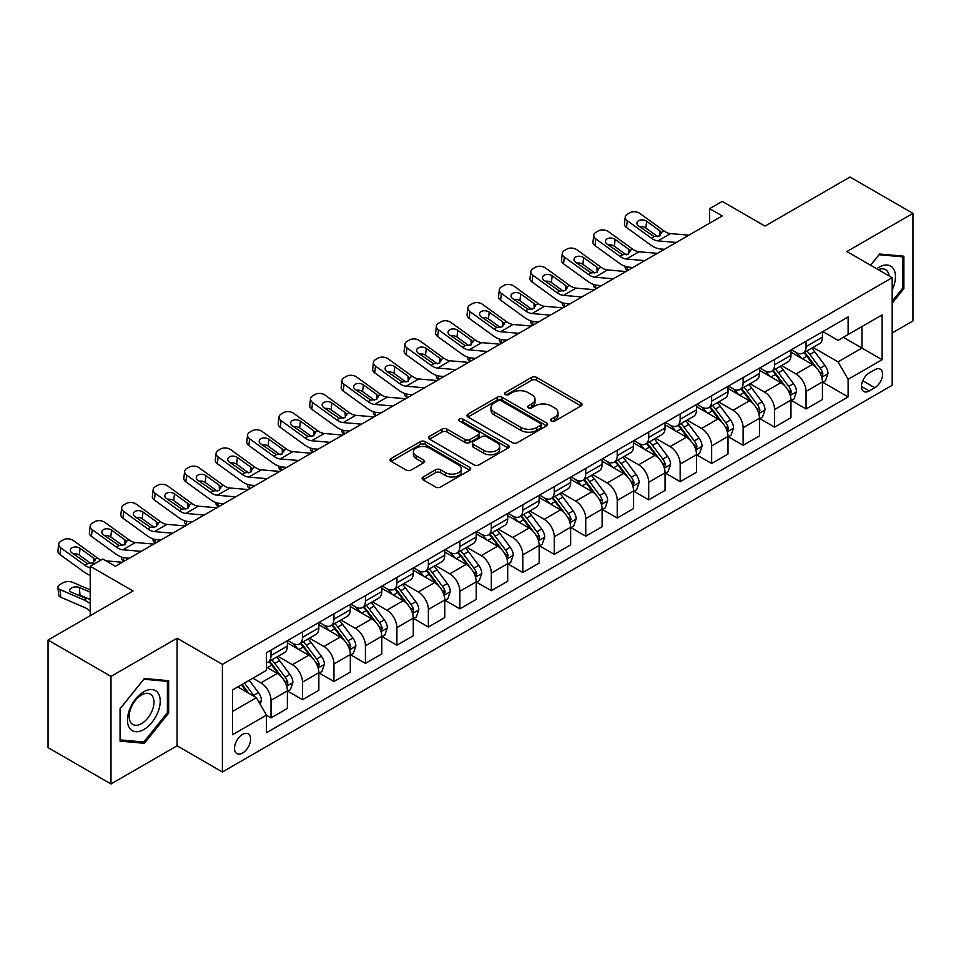<?xml version="1.0" encoding="UTF-8"?>
<svg xmlns="http://www.w3.org/2000/svg" width="961" height="961" viewBox="0 0 961 961"><rect width="100%" height="100%" fill="white"/><g stroke="black" fill="none" stroke-linecap="round" stroke-linejoin="round"><path stroke-width="1.44" d="M551.326 421.086A2.451 1.417 0 0 0 554.785 421.086L581.045 405.926A3.496 2.018 0 0 0 582.066 404.497A3.496 2.018 0 0 0 581.045 403.067L536.562 377.385A3.496 2.018 0 0 0 531.613 377.385L505.354 392.544A2.451 1.417 0 0 0 504.633 393.542A2.451 1.417 0 0 0 505.354 394.551A2.451 1.417 0 0 0 508.813 394.551L512.213 392.581A11.184 6.463 0 0 1 528.033 392.581L531.733 394.719A11.184 6.463 0 0 1 535.013 399.283A11.184 6.463 0 0 1 531.733 403.86L528.334 405.818A2.451 1.417 0 0 0 527.625 406.815A2.451 1.417 0 0 0 528.334 407.812A2.451 1.417 0 0 0 531.793 407.812L535.193 405.854A11.184 6.463 0 0 1 551.013 405.854L554.725 407.993A11.184 6.463 0 0 1 557.993 412.557A11.184 6.463 0 0 1 554.725 417.122L551.326 419.092A2.451 1.417 0 0 0 550.605 420.089A2.451 1.417 0 0 0 551.326 421.086L551.326 419.092M242.556 753.064A11.4 6.583 120 0 0 250.004 743.033A11.4 6.583 120 0 0 248.25 733.892A11.4 6.583 120 0 0 242.556 734.456A11.4 6.583 120 0 0 235.109 744.499A11.4 6.583 120 0 0 236.862 753.628A11.4 6.583 120 0 0 242.556 753.064M423.116 476.98A3.496 2.018 0 0 0 422.095 478.41A3.496 2.018 0 0 0 423.116 479.839L435.597 487.047A3.496 2.018 0 0 0 440.534 487.047L469.701 470.205A3.496 2.018 0 0 0 470.722 468.776A3.496 2.018 0 0 0 469.701 467.358L425.218 441.664A3.496 2.018 0 0 0 420.269 441.664L391.115 458.505A3.496 2.018 0 0 0 390.082 459.935A3.496 2.018 0 0 0 391.115 461.364L406.191 470.061A3.496 2.018 0 0 0 411.128 470.061L423.609 462.854A3.496 2.018 0 0 0 424.63 461.436A3.496 2.018 0 0 0 423.609 460.007L416.137 455.682A9.346 5.394 0 0 1 413.398 451.874A9.346 5.394 0 0 1 419.164 446.889A9.346 5.394 0 0 1 429.351 448.054L458.637 464.968A9.346 5.394 0 0 1 461.376 468.776A9.346 5.394 0 0 1 455.61 473.761A9.346 5.394 0 0 1 445.423 472.596L440.534 469.773A3.496 2.018 0 0 0 435.597 469.773L423.116 476.98L423.116 479.839L435.597 472.68L435.597 469.773M892.18 332.95L912.95 320.962L912.95 213.378L850.005 177.04L765.028 226.099L722.216 201.39L709.626 208.657L722.216 215.925L115.404 566.269L102.815 559.002L90.226 566.269L90.226 615.689M110.996 676.388L110.996 783.96L177.088 745.796L177.088 638.224L110.996 676.388L48.05 640.038L133.026 590.979L90.226 566.269M177.088 638.224L222.411 664.387L892.18 277.705L892.18 385.289L222.411 771.971L222.411 664.387M912.95 213.378L846.857 251.542L892.18 277.705M512.465 442.673A3.496 2.018 0 0 0 517.402 442.673L546.569 425.831A3.496 2.018 0 0 0 547.59 424.402A3.496 2.018 0 0 0 546.569 422.972L502.074 397.289A3.496 2.018 0 0 0 497.137 397.289L467.971 414.131A3.496 2.018 0 0 0 466.95 415.56A3.496 2.018 0 0 0 467.971 416.978L512.465 442.673M460.427 421.615A2.451 1.417 0 0 1 462.902 421.963L462.902 419.056L508.129 445.159A3.496 2.018 0 0 1 509.162 446.589A3.496 2.018 0 0 1 508.129 448.018L478.974 464.86A3.496 2.018 0 0 1 474.025 464.86L429.543 439.177L442.024 432.018L442.024 429.111L429.543 436.318A3.496 2.018 0 0 0 428.522 437.748A3.496 2.018 0 0 0 429.543 439.177L429.543 436.318M442.024 432.018A3.496 2.018 0 0 1 446.961 432.018L446.961 429.111A3.496 2.018 0 0 0 442.024 429.111M446.961 429.111L465.004 439.525A3.496 2.018 0 0 0 469.953 439.525L478.23 434.744A3.496 2.018 0 0 0 479.251 433.315A3.496 2.018 0 0 0 478.23 431.897L459.442 421.05A2.451 1.417 0 0 1 458.733 420.053A2.451 1.417 0 0 1 460.235 418.744A2.451 1.417 0 0 1 462.902 419.056M110.996 783.96L48.05 747.622L48.05 640.038M874.798 369.733L869.261 372.928A11.039 6.379 120 0 0 862.053 382.658A11.039 6.379 120 0 0 863.747 391.499A11.039 6.379 120 0 0 869.261 390.959L874.798 387.751A11.039 6.379 120 0 0 882.018 378.021A11.039 6.379 120 0 0 880.324 369.18A11.039 6.379 120 0 0 874.798 369.733M822.808 331.569L838.04 340.362L848.119 334.548L848.119 316.962L266.473 652.759L266.473 670.358L232.49 689.974L232.49 734.757L266.473 715.128L266.473 732.714L848.119 396.917L848.119 379.319L838.04 361.877L813.006 347.426M848.119 334.548L882.102 314.92L882.102 359.702L848.119 379.319M177.088 745.796L222.411 771.971M709.626 208.657L709.626 223.192M843.326 337.311L861.957 348.074L861.957 326.548L882.102 314.92M838.04 361.877L861.957 348.074L882.102 359.702M232.49 711.488L256.407 697.686L237.775 686.923M266.473 715.272L271.014 717.891L271.014 700.305A14.247 8.229 -120 0 0 260.936 682.851L252.875 678.202M271.014 717.891L287.375 708.437L287.375 690.851A14.247 8.229 -120 0 0 277.309 673.409L266.473 667.15M287.759 691.211L302.487 699.716L302.487 682.13A14.247 8.229 -120 0 0 292.408 664.688L277.957 656.339M302.487 699.716L318.848 690.274L318.848 672.676A14.247 8.229 -120 0 0 308.781 655.234L287.375 642.873M319.232 673.048L333.96 681.541L333.96 663.955A14.247 8.229 -120 0 0 323.881 646.513L309.43 638.164M333.96 681.541L350.321 672.099L350.321 654.513A14.247 8.229 -120 0 0 340.254 637.059L318.848 624.71M350.705 654.873L365.432 663.378L365.432 645.78A14.247 8.229 -120 0 0 355.366 628.338L340.903 619.989M365.432 663.378L381.793 653.924L381.793 636.338A14.247 8.229 -120 0 0 371.727 618.896L350.321 606.535M382.178 636.699L396.905 645.203L396.905 627.617A14.247 8.229 -120 0 0 386.839 610.175L372.375 601.826M396.905 645.203L413.266 635.762L413.266 618.163A14.247 8.229 -120 0 0 403.2 600.721L381.793 588.36M413.65 618.524L428.378 627.028L428.378 609.442A14.247 8.229 -120 0 0 418.311 592L403.848 583.651M428.378 627.028L444.751 617.587L444.751 599.988A14.247 8.229 -120 0 0 434.672 582.546L413.266 570.197M445.123 600.361L459.851 608.866L459.851 591.267A14.247 8.229 -120 0 0 449.784 573.825L435.321 565.476M459.851 608.866L476.224 599.412L476.224 581.825A14.247 8.229 -120 0 0 466.145 564.383L444.751 552.022M476.596 582.186L491.323 590.691L491.323 573.104A14.247 8.229 -120 0 0 481.257 555.662L466.794 547.302M491.323 590.691L507.696 581.237L507.696 563.651A14.247 8.229 -120 0 0 497.618 546.208L476.224 533.848M508.069 564.011L522.796 572.516L522.796 554.929A14.247 8.229 -120 0 0 512.73 537.487L498.266 529.139M522.796 572.516L539.169 563.074L539.169 545.476A14.247 8.229 -120 0 0 529.091 528.033L507.696 515.685M539.541 545.848L554.269 554.353L554.269 536.755A14.247 8.229 -120 0 0 544.202 519.312L529.739 510.964M554.269 554.353L570.642 544.899L570.642 527.313A14.247 8.229 -120 0 0 560.575 509.871L539.169 497.51M571.014 527.673L585.754 536.178L585.754 518.592A14.247 8.229 -120 0 0 575.675 501.137L561.212 492.789M585.754 536.178L602.115 526.724L602.115 509.138A14.247 8.229 -120 0 0 592.048 491.696L570.642 479.335M602.487 509.498L617.226 518.003L617.226 500.417A14.247 8.229 -120 0 0 607.148 482.975L592.685 474.626M617.226 518.003L633.587 508.561L633.587 490.963A14.247 8.229 -120 0 0 623.521 473.521L602.115 461.172M633.972 491.335L648.699 499.84L648.699 482.242A14.247 8.229 -120 0 0 638.621 464.8L624.157 456.451M648.699 499.84L665.06 490.386L665.06 472.8A14.247 8.229 -120 0 0 654.994 455.346L633.587 442.997M665.444 473.16L680.172 481.665L680.172 464.079A14.247 8.229 -120 0 0 670.093 446.625L655.642 438.276M680.172 481.665L696.533 472.211L696.533 454.625A14.247 8.229 -120 0 0 686.466 437.183L665.06 424.822M696.917 454.985L711.645 463.49L711.645 445.904A14.247 8.229 -120 0 0 701.566 428.462L687.115 420.113M711.645 463.49L728.006 454.048L728.006 436.45A14.247 8.229 -120 0 0 717.939 419.008L696.533 406.647M728.39 436.823L743.117 445.315L743.117 427.729A14.247 8.229 -120 0 0 733.051 410.287L718.588 401.938M743.117 445.315L759.478 435.874L759.478 418.287A14.247 8.229 -120 0 0 749.412 400.833L728.006 388.484M759.863 418.648L774.59 427.152L774.59 409.554A14.247 8.229 -120 0 0 764.524 392.112L750.06 383.763M774.59 427.152L790.963 417.699L790.963 400.112A14.247 8.229 -120 0 0 780.885 382.67L759.478 370.309M791.335 400.473L806.063 408.978L806.063 391.391A14.247 8.229 -120 0 0 795.996 373.949L781.533 365.6M806.063 408.978L822.436 399.524L822.436 381.937A14.247 8.229 -120 0 0 812.357 364.495L790.963 352.134M791.335 349.744L795.996 352.435A14.247 8.229 -120 0 0 803.12 353.131A14.247 8.229 -120 0 0 806.063 346.609L806.063 341.239M759.863 367.907L764.524 370.598A14.247 8.229 -120 0 0 771.647 371.306A14.247 8.229 -120 0 0 774.59 364.784L774.59 359.402M728.39 386.082L733.051 388.773A14.247 8.229 -120 0 0 740.162 389.481A14.247 8.229 -120 0 0 743.117 382.959L743.117 377.577M696.917 404.257L701.566 406.947A14.247 8.229 -120 0 0 708.689 407.644A14.247 8.229 -120 0 0 711.645 401.133L711.645 395.752M665.444 422.42L670.093 425.11A14.247 8.229 -120 0 0 677.217 425.819A14.247 8.229 -120 0 0 680.172 419.296L680.172 413.915M633.972 440.594L638.621 443.285A14.247 8.229 -120 0 0 645.744 443.994A14.247 8.229 -120 0 0 648.699 437.471L648.699 432.09M602.487 458.769L607.148 461.46A14.247 8.229 -120 0 0 614.271 462.157A14.247 8.229 -120 0 0 617.226 455.646L617.226 450.265M571.014 476.932L575.675 479.623A14.247 8.229 -120 0 0 582.798 480.332A14.247 8.229 -120 0 0 585.754 473.809L585.754 468.439M539.541 495.107L544.202 497.798A14.247 8.229 -120 0 0 551.326 498.507A14.247 8.229 -120 0 0 554.269 491.984L554.269 486.602M508.069 513.282L512.73 515.973A14.247 8.229 -120 0 0 519.853 516.67A14.247 8.229 -120 0 0 522.796 510.159L522.796 504.777M476.596 531.457L481.257 534.136A14.247 8.229 -120 0 0 488.38 534.845A14.247 8.229 -120 0 0 491.323 528.322L491.323 522.952M445.123 549.62L449.784 552.311A14.247 8.229 -120 0 0 456.907 553.019A14.247 8.229 -120 0 0 459.851 546.497L459.851 541.115M413.65 567.795L418.311 570.486A14.247 8.229 -120 0 0 425.435 571.194A14.247 8.229 -120 0 0 428.378 564.672L428.378 559.29M382.178 585.97L386.839 588.661A14.247 8.229 -120 0 0 393.95 589.357A14.247 8.229 -120 0 0 396.905 582.834L396.905 577.465M350.705 604.133L355.366 606.823A14.247 8.229 -120 0 0 362.477 607.532A14.247 8.229 -120 0 0 365.432 601.009L365.432 595.628M319.232 622.308L323.881 624.998A14.247 8.229 -120 0 0 331.004 625.707A14.247 8.229 -120 0 0 333.96 619.184L333.96 613.803M287.759 640.482L292.408 643.173A14.247 8.229 -120 0 0 299.532 643.87A14.247 8.229 -120 0 0 302.487 637.359L302.487 631.978M822.808 382.298L848.119 396.917M803.12 353.131L819.481 343.69A14.247 8.229 -120 0 0 822.436 337.167L822.436 331.785M771.647 371.306L788.008 361.853A14.247 8.229 -120 0 0 790.963 355.342L790.963 349.96M740.162 389.481L756.535 380.027A14.247 8.229 -120 0 0 759.478 373.505L759.478 368.123M708.689 407.644L725.062 398.202A14.247 8.229 -120 0 0 728.006 391.68L728.006 386.298M677.217 425.819L693.59 416.365A14.247 8.229 -120 0 0 696.533 409.854L696.533 404.473M645.744 443.994L662.117 434.54A14.247 8.229 -120 0 0 665.06 428.017L665.06 422.648M614.271 462.157L630.644 452.715A14.247 8.229 -120 0 0 633.587 446.192L633.587 440.811M582.798 480.332L599.159 470.89A14.247 8.229 -120 0 0 602.115 464.367L602.115 458.986M551.326 498.507L567.687 489.053A14.247 8.229 -120 0 0 570.642 482.53L570.642 477.161M519.853 516.67L536.214 507.228A14.247 8.229 -120 0 0 539.169 500.705L539.169 495.323M488.38 534.845L504.741 525.403A14.247 8.229 -120 0 0 507.696 518.88L507.696 513.498M456.907 553.019L473.268 543.566A14.247 8.229 -120 0 0 476.224 537.043L476.224 531.673M425.435 571.194L441.796 561.741A14.247 8.229 -120 0 0 444.751 555.218L444.751 549.836M393.95 589.357L410.323 579.915A14.247 8.229 -120 0 0 413.266 573.393L413.266 568.011M362.477 607.532L378.85 598.078A14.247 8.229 -120 0 0 381.793 591.568L381.793 586.186M331.004 625.707L347.377 616.253A14.247 8.229 -120 0 0 350.321 609.73L350.321 604.349M299.532 643.87L315.905 634.428A14.247 8.229 -120 0 0 318.848 627.905L318.848 622.524M266.473 662.622A14.247 8.229 -120 0 0 268.059 662.045L284.432 652.591A14.247 8.229 -120 0 0 287.375 646.08L287.375 640.699M268.059 662.045A14.247 8.229 -120 0 0 271.014 655.522L271.014 650.141M256.407 697.686L266.473 715.128M892.18 303.171L903.881 288.6L903.881 256.203L879.591 254.028L870.582 265.236M120.065 741.135L144.354 743.309L168.655 713.086L168.655 680.688L144.354 678.514L120.065 708.737L120.065 741.135M902.631 287.88L903.881 288.6M167.394 712.353L168.655 713.086M141.796 741.832L144.354 743.309M552.299 421.435L554.725 420.029A11.184 6.463 0 0 0 557.993 415.464L557.993 412.557M535.013 399.283L535.013 402.203A11.184 6.463 0 0 1 531.733 406.767L529.319 408.161M580.997 405.95L536.562 380.292A3.496 2.018 0 0 0 531.613 380.292L506.327 394.887M546.521 425.855L502.074 400.196A3.496 2.018 0 0 0 497.137 400.196L468.019 417.014M540.382 425.399A2.451 1.417 0 0 0 541.103 424.402A2.451 1.417 0 0 0 540.382 423.405L501.342 400.857A2.451 1.417 0 0 0 497.882 400.857L494.29 402.923A11.184 6.463 0 0 0 491.023 407.488A11.184 6.463 0 0 0 494.29 412.065L520.982 427.465A11.184 6.463 0 0 0 536.803 427.465L540.382 425.399L540.382 428.306A2.451 1.417 0 0 0 541.103 427.309L541.103 424.402M491.023 407.488L491.023 410.407A11.184 6.463 0 0 0 494.29 414.972L494.29 412.065M540.382 428.306L536.803 430.384A11.184 6.463 0 0 1 520.982 430.384L494.29 414.972M446.961 432.018L465.004 442.432A3.496 2.018 0 0 0 469.953 442.432L478.23 437.651A3.496 2.018 0 0 0 479.251 436.234L479.251 433.315M462.902 421.963L508.093 448.042M483.731 450.337A9.346 5.394 0 0 0 493.918 451.502A9.346 5.394 0 0 0 499.684 446.517A9.346 5.394 0 0 0 496.945 442.709L486.638 436.75A3.496 2.018 0 0 0 481.689 436.75L473.413 441.531A3.496 2.018 0 0 0 472.392 442.949A3.496 2.018 0 0 0 473.413 444.378L483.731 450.337L483.731 453.244A9.346 5.394 0 0 0 493.918 454.409A9.346 5.394 0 0 0 499.684 449.424L499.684 446.517M472.392 442.949L472.392 445.856A3.496 2.018 0 0 0 473.413 447.285L473.413 444.378M483.731 453.244L473.413 447.285M461.376 468.776L461.376 471.683A9.346 5.394 0 0 1 455.61 476.668A9.346 5.394 0 0 1 445.423 475.503L440.534 472.68A3.496 2.018 0 0 0 435.597 472.68M413.398 451.874L413.398 454.781A9.346 5.394 0 0 0 416.137 458.589L416.137 455.682M423.561 462.89L416.137 458.589M469.653 470.229L425.218 444.571A3.496 2.018 0 0 0 420.269 444.571L391.151 461.388M822.436 382.526L825.451 380.772L827.974 373.505A9.442 5.454 -120 0 0 824.958 365.468L814.676 351.738A27.244 15.724 -120 0 0 811.697 348.182M801.462 358.201A27.244 15.724 -120 0 0 795.888 352.375M627.869 270.401L627.293 270.149A7.123 3.568 174.1 0 1 625.239 267.963L625.07 266.293M821.571 376.736L822.88 373.913A9.442 5.454 -120 0 0 820.177 368.231L809.883 354.501A27.244 15.724 -120 0 0 806.916 350.945M804.381 352.399A22.608 13.058 60 0 1 808.093 356.627L816.802 368.243M803.889 352.687A27.244 15.724 60 0 1 806.868 356.243L813.703 365.372M676.28 242.448L657.913 240.875A17.803 10.283 60 0 1 651.402 238.16L627.293 220.718L626.5 227.481A7.123 4.589 -173.3 0 1 624.458 223.745L625.251 216.994A7.123 4.589 6.7 0 0 627.293 220.718M664.375 249.319L660.375 248.983A26.704 15.424 60 0 1 650.609 244.911L626.5 227.481M688.869 235.181L670.502 233.607A17.803 10.283 60 0 1 663.991 230.892L639.882 213.45A7.123 4.589 6.7 0 0 629.839 212.753L627.329 214.207A7.123 4.589 6.7 0 0 625.251 216.994M660.075 235.781L659.871 230.856L661.276 232.454L659.883 235.889L654.105 236.598L638.548 225.919A5.694 3.676 -173.3 0 1 636.915 222.928A5.694 3.676 -173.3 0 1 638.584 220.706A5.694 3.676 -173.3 0 1 646.609 221.27L645.816 228.021L657.78 236.67M645.816 228.021A5.694 3.676 6.7 0 0 639.726 226.772M659.871 230.856L646.609 221.27M663.991 230.892L661.276 232.454L661.552 233.487M790.963 400.689L793.978 398.947L796.501 391.68A9.442 5.454 -120 0 0 793.486 383.643L783.191 369.913A27.244 15.724 -120 0 0 780.224 366.345M769.989 376.376A27.244 15.724 -120 0 0 764.415 370.538M596.397 288.564L595.808 288.312A7.123 3.568 174.1 0 1 593.766 286.138L593.598 284.468M790.098 394.911L791.408 392.076A9.442 5.454 -120 0 0 788.705 386.406L778.41 372.676A27.244 15.724 -120 0 0 775.443 369.108M772.908 370.574A22.608 13.058 60 0 1 776.62 374.79L785.329 386.418M772.416 370.862A27.244 15.724 60 0 1 775.395 374.418L782.23 383.547M759.478 418.864L762.505 417.122L765.016 409.854A9.442 5.454 -120 0 0 762.013 401.818L751.718 388.076A27.244 15.724 -120 0 0 748.751 384.52M738.516 394.551A27.244 15.724 -120 0 0 732.943 388.712M564.924 306.739L564.335 306.487A7.123 3.568 174.1 0 1 562.293 304.313L562.125 302.631M758.625 413.086L759.923 410.251A9.442 5.454 -120 0 0 757.232 404.581L746.937 390.839A27.244 15.724 -120 0 0 743.97 387.283M741.436 388.749A22.608 13.058 60 0 1 745.147 392.965L753.844 404.593M740.943 389.025A27.244 15.724 60 0 1 743.922 392.593L750.757 401.722M728.006 437.039L731.033 435.285L733.543 428.017A9.442 5.454 -120 0 0 730.54 419.981L720.245 406.251A27.244 15.724 -120 0 0 717.278 402.695M707.044 412.713A27.244 15.724 -120 0 0 701.47 406.887M533.451 324.914L532.862 324.662A7.123 3.568 174.1 0 1 530.82 322.476L530.64 320.806M727.153 431.261L728.45 428.426A9.442 5.454 -120 0 0 725.747 422.744L715.464 409.014A27.244 15.724 -120 0 0 712.497 405.458M709.963 406.923A22.608 13.058 60 0 1 713.675 411.14L722.372 422.756M709.47 407.2A27.244 15.724 60 0 1 712.449 410.755L719.284 419.885M644.807 260.611L626.44 259.038A17.803 10.283 60 0 1 619.929 256.335L595.808 238.893L595.027 245.644A7.123 4.589 -173.3 0 1 592.985 241.92L593.778 235.157A7.123 4.589 6.7 0 0 595.808 238.893M632.891 267.494L628.902 267.158A26.704 15.424 60 0 1 619.136 263.086L595.027 245.644M657.396 253.344L639.029 251.77A17.803 10.283 60 0 1 632.518 249.067L608.409 231.625A7.123 4.589 6.7 0 0 598.367 230.916L595.856 232.37A7.123 4.589 6.7 0 0 593.778 235.157M628.59 253.944L628.386 249.031L629.803 250.629L628.41 254.064L622.632 254.761L607.076 244.094A5.694 3.676 -173.3 0 1 605.442 241.103A5.694 3.676 -173.3 0 1 607.1 238.869A5.694 3.676 -173.3 0 1 615.136 239.433L614.343 246.196L626.308 254.845M614.343 246.196A5.694 3.676 6.7 0 0 608.253 244.947M628.386 249.031L615.136 239.433M632.518 249.067L629.803 250.629L630.08 251.65M613.334 278.786L594.955 277.212A17.803 10.283 60 0 1 588.456 274.498L564.335 257.067L563.554 263.819A7.123 4.589 -173.3 0 1 561.512 260.083L562.305 253.332A7.123 4.589 6.7 0 0 564.335 257.067M601.418 285.669L597.43 285.321A26.704 15.424 60 0 1 587.664 281.261L563.554 263.819M625.923 271.519L607.556 269.945A17.803 10.283 60 0 1 601.045 267.23L576.924 249.8A7.123 4.589 6.7 0 0 566.894 249.091L564.383 250.545A7.123 4.589 6.7 0 0 562.305 253.332M597.117 272.119L596.913 267.194L598.331 268.804L596.937 272.227L591.159 272.936L575.603 262.257A5.694 3.676 -173.3 0 1 573.969 259.278A5.694 3.676 -173.3 0 1 575.627 257.043A5.694 3.676 -173.3 0 1 583.651 257.608L582.871 264.359L594.835 273.02M582.871 264.359A5.694 3.676 6.7 0 0 576.78 263.11M596.913 267.194L583.651 257.608M601.045 267.23L598.331 268.804L598.607 269.825M581.861 296.961L563.482 295.387A17.803 10.283 60 0 1 556.972 292.673L532.862 275.23L532.082 281.993A7.123 4.589 -173.3 0 1 530.04 278.258L530.832 271.507A7.123 4.589 6.7 0 0 532.862 275.23M569.945 303.844L565.957 303.496A26.704 15.424 60 0 1 556.191 299.424L532.082 281.993M594.451 289.693L576.071 288.12A17.803 10.283 60 0 1 569.561 285.405L545.452 267.963A7.123 4.589 6.7 0 0 535.421 267.266L532.911 268.72A7.123 4.589 6.7 0 0 530.832 271.507M565.645 290.294L565.44 285.369L566.858 286.967L565.464 290.402L559.686 291.111L544.13 280.432A5.694 3.676 -173.3 0 1 542.497 277.441A5.694 3.676 -173.3 0 1 544.154 275.218A5.694 3.676 -173.3 0 1 552.179 275.783L551.398 282.534L563.362 291.183M551.398 282.534A5.694 3.676 6.7 0 0 545.307 281.285M565.44 285.369L552.179 275.783M569.561 285.405L566.858 286.967L567.134 288M696.533 455.202L699.56 453.46L702.071 446.192A9.442 5.454 -120 0 0 699.067 438.156L688.773 424.426A27.244 15.724 -120 0 0 685.806 420.87M675.571 430.888A27.244 15.724 -120 0 0 669.997 425.05M501.978 343.077L501.39 342.825A7.123 3.568 174.1 0 1 499.348 340.65L499.167 338.981M695.68 449.424L696.977 446.601A9.442 5.454 -120 0 0 694.274 440.919L683.992 427.189A27.244 15.724 -120 0 0 681.025 423.621M678.478 425.086A22.608 13.058 60 0 1 682.19 429.315L690.899 440.931M677.998 425.375A27.244 15.724 60 0 1 680.965 428.93L687.812 438.06M550.389 315.136L532.01 313.55A17.803 10.283 60 0 1 525.499 310.847L501.39 293.405L500.609 300.168A7.123 4.589 -173.3 0 1 498.567 296.432L499.36 289.669A7.123 4.589 6.7 0 0 501.39 293.405M538.472 322.007L534.484 321.671A26.704 15.424 60 0 1 524.718 317.598L500.609 300.168M562.978 307.856L544.599 306.283A17.803 10.283 60 0 1 538.088 303.58L513.979 286.138A7.123 4.589 6.7 0 0 503.948 285.429L501.438 286.883A7.123 4.589 6.7 0 0 499.36 289.669M534.172 308.469L533.968 303.544L535.385 305.142L533.992 308.577L528.214 309.274L512.657 298.607A5.694 3.676 -173.3 0 1 511.024 295.616A5.694 3.676 -173.3 0 1 512.681 293.381A5.694 3.676 -173.3 0 1 520.706 293.946L519.925 300.709L531.889 309.358M519.925 300.709A5.694 3.676 6.7 0 0 513.835 299.46M533.968 303.544L520.706 293.946M538.088 303.58L535.385 305.142L535.649 306.175M892.18 289.922A23.148 13.358 120 0 0 893.262 268.503A23.148 13.358 120 0 0 876.732 268.792M889.081 275.927A17.526 10.115 120 0 0 887.52 271.47A17.526 10.115 120 0 0 885.549 269.645A17.526 10.115 120 0 0 878.342 269.717M879.039 254.725L902.631 256.851L902.631 288.24L892.18 301.237M901.07 255.95L902.631 256.851M870.63 265.272L879.087 254.749M143.862 691.728A23.148 13.358 120 0 0 127.489 720.065A23.148 13.358 120 0 0 143.862 729.519A23.148 13.358 120 0 0 160.223 701.17A23.148 13.358 120 0 0 143.862 691.728M141.555 694.983A17.526 10.115 120 0 0 130.107 710.431A17.526 10.115 120 0 0 132.798 724.474A17.526 10.115 120 0 0 141.555 723.609A17.526 10.115 120 0 0 153.015 708.161A17.526 10.115 120 0 0 150.324 694.118A17.526 10.115 120 0 0 141.555 694.983M167.394 712.726L143.862 742.012L120.317 739.91L120.317 708.521L143.862 679.235L167.394 681.337L167.394 712.726M165.833 680.436L167.394 681.337M665.06 473.377L668.087 471.635L670.598 464.367A9.442 5.454 -120 0 0 667.595 456.331L657.3 442.601A27.244 15.724 -120 0 0 654.333 439.033M644.098 449.063A27.244 15.724 -120 0 0 638.524 443.225M470.506 361.252L469.917 361A7.123 3.568 174.1 0 1 467.875 358.825L467.695 357.144M664.207 467.599L665.505 464.764A9.442 5.454 -120 0 0 662.802 459.094L652.519 445.351A27.244 15.724 -120 0 0 649.54 441.796M647.005 443.261A22.608 13.058 60 0 1 650.717 447.478L659.426 459.106M646.525 443.538A27.244 15.724 60 0 1 649.492 447.105L656.339 456.235M518.916 333.299L500.537 331.725A17.803 10.283 60 0 1 494.026 329.01L469.917 311.58L469.124 318.331A7.123 4.589 -173.3 0 1 467.094 314.595L467.887 307.844A7.123 4.589 6.7 0 0 469.917 311.58M507 340.182L503.011 339.834A26.704 15.424 60 0 1 493.245 335.773L469.124 318.331M531.505 326.031L513.126 324.458A17.803 10.283 60 0 1 506.615 321.743L482.506 304.313A7.123 4.589 6.7 0 0 472.476 303.604L469.953 305.057A7.123 4.589 6.7 0 0 467.887 307.844M502.699 326.632L502.495 321.719L503.912 323.316L502.519 326.74L496.741 327.449L481.173 316.77A5.694 3.676 -173.3 0 1 479.551 313.791A5.694 3.676 -173.3 0 1 481.209 311.556A5.694 3.676 -173.3 0 1 489.233 312.121L488.44 318.884L500.405 327.533M488.44 318.884A5.694 3.676 6.7 0 0 482.35 317.623M502.495 321.719L489.233 312.121M506.615 321.743L503.912 323.316L504.177 324.337M633.587 491.551L636.614 489.81L639.125 482.53A9.442 5.454 -120 0 0 636.11 474.494L625.827 460.763A27.244 15.724 -120 0 0 622.86 457.208M612.625 467.238A27.244 15.724 -120 0 0 607.052 461.4M439.033 379.427L438.444 379.175A7.123 3.568 174.1 0 1 436.402 376.988L436.222 375.319M632.734 485.773L634.032 482.939A9.442 5.454 -120 0 0 631.329 477.257L621.046 463.526A27.244 15.724 -120 0 0 618.067 459.971M615.533 461.436A22.608 13.058 60 0 1 619.244 465.653L627.953 477.269M615.052 461.712A27.244 15.724 60 0 1 618.019 465.268L624.866 474.398M487.443 351.474L469.064 349.9A17.803 10.283 60 0 1 462.553 347.185L438.444 329.755L437.651 336.506A7.123 4.589 -173.3 0 1 435.621 332.77L436.402 326.019A7.123 4.589 6.7 0 0 438.444 329.755M475.527 358.357L471.527 358.009A26.704 15.424 60 0 1 461.76 353.948L437.651 336.506M500.032 344.206L481.653 342.633A17.803 10.283 60 0 1 475.142 339.918L451.033 322.476A7.123 4.589 6.7 0 0 441.003 321.779L438.48 323.232A7.123 4.589 6.7 0 0 436.402 326.019M471.226 344.807L471.022 339.882L472.428 341.479L471.046 344.915L465.268 345.624L449.7 334.945A5.694 3.676 -173.3 0 1 448.078 331.953A5.694 3.676 -173.3 0 1 449.736 329.731A5.694 3.676 -173.3 0 1 457.76 330.296L456.968 337.047L468.932 345.708M456.968 337.047A5.694 3.676 6.7 0 0 450.877 335.797M471.022 339.882L457.76 330.296M475.142 339.918L472.428 341.479L472.704 342.512M602.115 509.714L605.142 507.973L607.652 500.705A9.442 5.454 -120 0 0 604.637 492.669L594.354 478.938A27.244 15.724 -120 0 0 591.375 475.383M581.153 485.401A27.244 15.724 -120 0 0 575.567 479.563M407.56 397.59L406.971 397.337A7.123 3.568 174.1 0 1 404.917 395.163L404.749 393.493M601.25 503.936L602.559 501.113A9.442 5.454 -120 0 0 599.856 495.432L589.573 481.701A27.244 15.724 -120 0 0 586.594 478.146M584.06 479.599A22.608 13.058 60 0 1 587.772 483.827L596.481 495.444M583.579 479.887A27.244 15.724 60 0 1 586.546 483.443L593.393 492.573M455.97 369.649L437.591 368.075A17.803 10.283 60 0 1 431.081 365.36L406.971 347.918L406.179 354.681A7.123 4.589 -173.3 0 1 404.149 350.945L404.929 344.182A7.123 4.589 6.7 0 0 406.971 347.918M444.054 376.52L440.054 376.183A26.704 15.424 60 0 1 430.288 372.111L406.179 354.681M468.56 362.381L450.18 360.795A17.803 10.283 60 0 1 443.67 358.093L419.561 340.65A7.123 4.589 6.7 0 0 409.53 339.942L407.008 341.395A7.123 4.589 6.7 0 0 404.929 344.182M439.754 362.982L439.549 358.057L440.955 359.654L439.573 363.09L433.795 363.799L418.227 353.119A5.694 3.676 -173.3 0 1 416.606 350.128A5.694 3.676 -173.3 0 1 418.263 347.894A5.694 3.676 -173.3 0 1 426.288 348.471L425.495 355.222L437.459 363.871M425.495 355.222A5.694 3.676 6.7 0 0 419.404 353.972M439.549 358.057L426.288 348.471M443.67 358.093L440.955 359.654L441.231 360.687M570.642 527.889L573.657 526.147L576.18 518.88A9.442 5.454 -120 0 0 573.164 510.844L562.882 497.113A27.244 15.724 -120 0 0 559.903 493.546M549.68 503.576A27.244 15.724 -120 0 0 544.094 497.738M376.087 415.765L375.499 415.512A7.123 3.568 174.1 0 1 373.445 413.338L373.276 411.656M569.777 522.111L571.086 519.276A9.442 5.454 -120 0 0 568.383 513.606L558.101 499.876A27.244 15.724 -120 0 0 555.122 496.308M552.587 497.774A22.608 13.058 60 0 1 556.299 501.99L565.008 513.618M552.107 498.05A27.244 15.724 60 0 1 555.074 501.618L561.909 510.747M424.498 387.812L406.119 386.238A17.803 10.283 60 0 1 399.608 383.535L375.499 366.093L374.706 372.844A7.123 4.589 -173.3 0 1 372.676 369.12L373.457 362.357A7.123 4.589 6.7 0 0 375.499 366.093M412.581 394.695L408.581 394.358A26.704 15.424 60 0 1 398.815 390.286L374.706 372.844M437.087 380.544L418.708 378.97A17.803 10.283 60 0 1 412.197 376.256L388.088 358.825A7.123 4.589 6.7 0 0 378.057 358.117L375.535 359.57A7.123 4.589 6.7 0 0 373.457 362.357M408.281 381.145L408.077 376.231L409.482 377.829L408.101 381.265L402.323 381.961L386.754 371.282A5.694 3.676 -173.3 0 1 385.121 368.303A5.694 3.676 -173.3 0 1 386.79 366.069A5.694 3.676 -173.3 0 1 394.815 366.634L394.022 373.397L405.986 382.046M394.022 373.397A5.694 3.676 6.7 0 0 387.932 372.135M408.077 376.231L394.815 366.634M412.197 376.256L409.482 377.829L409.758 378.85M539.169 546.064L542.184 544.322L544.707 537.043A9.442 5.454 -120 0 0 541.692 529.018L531.409 515.276A27.244 15.724 -120 0 0 528.43 511.72M518.207 521.751A27.244 15.724 -120 0 0 512.621 515.913M344.603 433.94L344.026 433.687A7.123 3.568 174.1 0 1 341.972 431.513L341.804 429.831M538.304 540.286L539.614 537.451A9.442 5.454 -120 0 0 536.911 531.781L526.628 518.039A27.244 15.724 -120 0 0 523.649 514.483M521.114 515.949A22.608 13.058 60 0 1 524.826 520.165L533.535 531.793M520.634 516.225A27.244 15.724 60 0 1 523.601 519.781L530.436 528.922M393.025 405.986L374.646 404.413A17.803 10.283 60 0 1 368.135 401.698L344.026 384.268L343.233 391.019A7.123 4.589 -173.3 0 1 341.191 387.283L341.984 380.532A7.123 4.589 6.7 0 0 344.026 384.268M381.109 412.87L377.108 412.521A26.704 15.424 60 0 1 367.342 408.461L343.233 391.019M405.614 398.719L387.235 397.145A17.803 10.283 60 0 1 380.724 394.43L356.615 377A7.123 4.589 6.7 0 0 346.585 376.292L344.062 377.745A7.123 4.589 6.7 0 0 341.984 380.532M376.808 399.32L376.604 394.394L378.009 396.004L376.616 399.428L370.85 400.136L355.282 389.457A5.694 3.676 -173.3 0 1 353.648 386.478A5.694 3.676 -173.3 0 1 355.318 384.244A5.694 3.676 -173.3 0 1 363.342 384.808L362.549 391.559L374.514 400.22M362.549 391.559A5.694 3.676 6.7 0 0 356.459 390.31M376.604 394.394L363.342 384.808M380.724 394.43L378.009 396.004L378.286 397.025M507.696 564.239L510.711 562.485L513.234 555.218A9.442 5.454 -120 0 0 510.219 547.181L499.936 533.451A27.244 15.724 -120 0 0 496.957 529.895M486.722 539.914A27.244 15.724 -120 0 0 481.149 534.076M313.13 452.114L312.553 451.862A7.123 3.568 174.1 0 1 310.499 449.676L310.331 448.006M506.831 558.449L508.141 555.626A9.442 5.454 -120 0 0 505.438 549.944L495.143 536.214A27.244 15.724 -120 0 0 492.176 532.658M489.642 534.112A22.608 13.058 60 0 1 493.353 538.34L502.062 549.956M489.149 534.4A27.244 15.724 60 0 1 492.128 537.956L498.963 547.085M361.552 424.161L343.173 422.588A17.803 10.283 60 0 1 336.662 419.873L312.553 402.431L311.76 409.194A7.123 4.589 -173.3 0 1 309.718 405.458L310.511 398.707A7.123 4.589 6.7 0 0 312.553 402.431M349.636 431.033L345.636 430.696A26.704 15.424 60 0 1 335.87 426.624L311.76 409.194M374.141 416.894L355.762 415.32A17.803 10.283 60 0 1 349.251 412.605L325.142 395.163A7.123 4.589 6.7 0 0 315.112 394.454L312.589 395.908A7.123 4.589 6.7 0 0 310.511 398.707M345.335 417.494L345.131 412.569L346.537 414.167L345.143 417.603L339.377 418.311L323.809 407.632A5.694 3.676 -173.3 0 1 322.175 404.641A5.694 3.676 -173.3 0 1 323.845 402.419A5.694 3.676 -173.3 0 1 331.869 402.983L331.077 409.734L343.041 418.383M331.077 409.734A5.694 3.676 6.7 0 0 324.986 408.485M345.131 412.569L331.869 402.983M349.251 412.605L346.537 414.167L346.813 415.2M476.224 582.402L479.239 580.66L481.761 573.393A9.442 5.454 -120 0 0 478.746 565.356L468.463 551.626A27.244 15.724 -120 0 0 465.484 548.058M455.25 558.089A27.244 15.724 -120 0 0 449.676 552.251M281.657 470.277L281.08 470.025A7.123 3.568 174.1 0 1 279.026 467.851L278.858 466.169M475.359 576.624L476.668 573.789A9.442 5.454 -120 0 0 473.965 568.119L463.67 554.389A27.244 15.724 -120 0 0 460.703 550.821M458.169 552.287A22.608 13.058 60 0 1 461.881 556.503L470.59 568.131M457.676 552.575A27.244 15.724 60 0 1 460.655 556.131L467.49 565.26M330.067 442.324L311.7 440.751A17.803 10.283 60 0 1 305.19 438.048L281.08 420.606L280.288 427.357A7.123 4.589 -173.3 0 1 278.246 423.633L279.038 416.87A7.123 4.589 6.7 0 0 281.08 420.606M318.163 449.207L314.163 448.871A26.704 15.424 60 0 1 304.397 444.799L280.288 427.357M342.669 435.057L324.289 433.483A17.803 10.283 60 0 1 317.779 430.78L293.67 413.338A7.123 4.589 6.7 0 0 283.639 412.629L281.117 414.083A7.123 4.589 6.7 0 0 279.038 416.87M313.863 435.657L313.658 430.744L315.064 432.342L313.67 435.777L307.904 436.474L292.336 425.807A5.694 3.676 -173.3 0 1 290.702 422.816A5.694 3.676 -173.3 0 1 292.372 420.582A5.694 3.676 -173.3 0 1 300.397 421.146L299.604 427.909L311.568 436.558M299.604 427.909A5.694 3.676 6.7 0 0 293.513 426.648M313.658 430.744L300.397 421.146M317.779 430.78L315.064 432.342L315.34 433.363M444.751 600.577L447.766 598.835L450.289 591.568A9.442 5.454 -120 0 0 447.273 583.531L436.991 569.789A27.244 15.724 -120 0 0 434.012 566.233M423.777 576.264A27.244 15.724 -120 0 0 418.203 570.426M250.184 488.452L249.608 488.2A7.123 3.568 174.1 0 1 247.554 486.026L247.385 484.344M443.886 594.799L445.195 591.964A9.442 5.454 -120 0 0 442.492 586.294L432.198 572.552A27.244 15.724 -120 0 0 429.231 568.996M426.696 570.462A22.608 13.058 60 0 1 430.408 574.678L439.117 586.306M426.203 570.738A27.244 15.724 60 0 1 429.183 574.306L436.018 583.435M298.595 460.499L280.228 458.926A17.803 10.283 60 0 1 273.717 456.211L249.608 438.781L248.815 445.532A7.123 4.589 -173.3 0 1 246.773 441.796L247.566 435.045A7.123 4.589 6.7 0 0 249.608 438.781M286.678 467.382L282.69 467.034A26.704 15.424 60 0 1 272.924 462.974L248.815 445.532M311.184 453.232L292.817 451.658A17.803 10.283 60 0 1 286.306 448.943L262.197 431.513A7.123 4.589 6.7 0 0 252.154 430.804L249.644 432.258A7.123 4.589 6.7 0 0 247.566 435.045M282.378 453.832L282.186 448.907L283.591 450.517L282.198 453.94L276.42 454.649L260.863 443.97A5.694 3.676 -173.3 0 1 259.23 440.991A5.694 3.676 -173.3 0 1 260.887 438.757A5.694 3.676 -173.3 0 1 268.924 439.321L268.131 446.072L280.095 454.733M268.131 446.072A5.694 3.676 6.7 0 0 262.041 444.823M282.186 448.907L268.924 439.321M286.306 448.943L283.591 450.517L283.867 451.538M413.266 618.752L416.293 616.998L418.816 609.73A9.442 5.454 -120 0 0 415.801 601.694L405.506 587.964A27.244 15.724 -120 0 0 402.539 584.408M392.304 594.427A27.244 15.724 -120 0 0 386.73 588.6M218.712 506.627L218.123 506.375A7.123 3.568 174.1 0 1 216.081 504.189L215.913 502.519M412.413 612.962L413.71 610.139A9.442 5.454 -120 0 0 411.02 604.457L400.725 590.727A27.244 15.724 -120 0 0 397.758 587.171M395.223 588.637A22.608 13.058 60 0 1 398.935 592.853L407.632 604.469M394.731 588.913A27.244 15.724 60 0 1 397.71 592.469L404.545 601.598M267.122 478.674L248.755 477.1A17.803 10.283 60 0 1 242.244 474.386L218.123 456.943L217.342 463.707A7.123 4.589 -173.3 0 1 215.3 459.971L216.093 453.22A7.123 4.589 6.7 0 0 218.123 456.943M255.206 485.545L251.217 485.209A26.704 15.424 60 0 1 241.451 481.137L217.342 463.707M279.711 471.407L261.344 469.833A17.803 10.283 60 0 1 254.833 467.118L230.712 449.676A7.123 4.589 6.7 0 0 220.682 448.979L218.171 450.433A7.123 4.589 6.7 0 0 216.093 453.22M250.905 472.007L250.701 467.082L252.118 468.68L250.725 472.115L244.947 472.824L229.391 462.145A5.694 3.676 -173.3 0 1 227.757 459.154A5.694 3.676 -173.3 0 1 229.415 456.931A5.694 3.676 -173.3 0 1 237.439 457.496L236.658 464.247L248.623 472.896M236.658 464.247A5.694 3.676 6.7 0 0 230.568 462.998M250.701 467.082L237.439 457.496M254.833 467.118L252.118 468.68L252.395 469.713M381.793 636.915L384.82 635.173L387.331 627.905A9.442 5.454 -120 0 0 384.328 619.869L374.033 606.139A27.244 15.724 -120 0 0 371.066 602.571M360.831 612.601A27.244 15.724 -120 0 0 355.258 606.763M187.239 524.79L186.65 524.538A7.123 3.568 174.1 0 1 184.608 522.364L184.428 520.694M380.94 631.137L382.238 628.302A9.442 5.454 -120 0 0 379.547 622.632L369.252 608.902A27.244 15.724 -120 0 0 366.285 605.334M363.751 606.799A22.608 13.058 60 0 1 367.462 611.016L376.159 622.644M363.258 607.088A27.244 15.724 60 0 1 366.237 610.643L373.072 619.773M235.649 496.849L217.27 495.263A17.803 10.283 60 0 1 210.759 492.561L186.65 475.118L185.869 481.869A7.123 4.589 -173.3 0 1 183.827 478.146L184.62 471.383A7.123 4.589 6.7 0 0 186.65 475.118M223.733 503.72L219.745 503.384A26.704 15.424 60 0 1 209.978 499.312L185.869 481.869M248.238 489.569L229.859 487.996A17.803 10.283 60 0 1 223.36 485.293L199.239 467.851A7.123 4.589 6.7 0 0 189.209 467.142L186.698 468.596A7.123 4.589 6.7 0 0 184.62 471.383M219.432 490.17L219.228 485.257L220.646 486.855L219.252 490.29L213.474 490.987L197.918 480.32A5.694 3.676 -173.3 0 1 196.284 477.329A5.694 3.676 -173.3 0 1 197.942 475.094A5.694 3.676 -173.3 0 1 205.966 475.659L205.186 482.422L217.15 491.071M205.186 482.422A5.694 3.676 6.7 0 0 199.095 481.173M219.228 485.257L205.966 475.659M223.36 485.293L220.646 486.855L220.922 487.888M350.321 655.09L353.348 653.348L355.858 646.08A9.442 5.454 -120 0 0 352.855 638.044L342.56 624.302A27.244 15.724 -120 0 0 339.593 620.746M329.359 630.776A27.244 15.724 -120 0 0 323.785 624.938M155.766 542.965L155.177 542.713A7.123 3.568 174.1 0 1 153.135 540.538L152.955 538.857M349.468 649.312L350.765 646.477A9.442 5.454 -120 0 0 348.062 640.807L337.779 627.065A27.244 15.724 -120 0 0 334.812 623.509M332.278 624.974A22.608 13.058 60 0 1 335.99 629.191L344.687 640.819M331.785 625.251A27.244 15.724 60 0 1 334.752 628.818L341.599 637.948M204.176 515.012L185.797 513.438A17.803 10.283 60 0 1 179.287 510.723L155.177 493.293L154.397 500.044A7.123 4.589 -173.3 0 1 152.355 496.308L153.147 489.557A7.123 4.589 6.7 0 0 155.177 493.293M192.26 521.895L188.272 521.547A26.704 15.424 60 0 1 178.506 517.486L154.397 500.044M216.766 507.744L198.386 506.171A17.803 10.283 60 0 1 191.876 503.456L167.767 486.026A7.123 4.589 6.7 0 0 157.736 485.317L155.226 486.771A7.123 4.589 6.7 0 0 153.147 489.557M187.96 508.345L187.755 503.42L189.173 505.03L187.779 508.453L182.001 509.162L166.445 498.483A5.694 3.676 -173.3 0 1 164.811 495.504A5.694 3.676 -173.3 0 1 166.469 493.269A5.694 3.676 -173.3 0 1 174.494 493.834L173.713 500.585L185.677 509.246M173.713 500.585A5.694 3.676 6.7 0 0 167.622 499.336M187.755 503.42L174.494 493.834M191.876 503.456L189.173 505.03L189.449 506.051M318.848 673.265L321.875 671.511L324.386 664.243A9.442 5.454 -120 0 0 321.382 656.207L311.088 642.477A27.244 15.724 -120 0 0 308.121 638.921M297.886 648.951A27.244 15.724 -120 0 0 292.312 643.113M124.293 561.14L123.705 560.888A7.123 3.568 174.1 0 1 121.663 558.701L121.482 557.032M317.995 667.487L319.292 664.652A9.442 5.454 -120 0 0 316.589 658.97L306.307 645.239A27.244 15.724 -120 0 0 303.328 641.684M300.793 643.149A22.608 13.058 60 0 1 304.505 647.366L313.214 658.982M300.312 643.426A27.244 15.724 60 0 1 303.28 646.981L310.127 656.111M172.704 533.187L154.325 531.613A17.803 10.283 60 0 1 147.814 528.898L123.705 511.456L122.924 518.219A7.123 4.589 -173.3 0 1 120.882 514.483L121.675 507.732A7.123 4.589 6.7 0 0 123.705 511.456M160.787 540.07L156.799 539.722A26.704 15.424 60 0 1 147.033 535.649L122.924 518.219M185.293 525.919L166.914 524.346A17.803 10.283 60 0 1 160.403 521.631L136.294 504.189A7.123 4.589 6.7 0 0 126.263 503.492L123.741 504.945A7.123 4.589 6.7 0 0 121.675 507.732M156.487 526.52L156.283 521.595L157.7 523.192L156.307 526.628L150.529 527.337L134.96 516.658A5.694 3.676 -173.3 0 1 133.339 513.667A5.694 3.676 -173.3 0 1 134.996 511.444A5.694 3.676 -173.3 0 1 143.021 512.009L142.24 518.76L154.204 527.409M142.24 518.76A5.694 3.676 6.7 0 0 136.15 517.511M156.283 521.595L143.021 512.009M160.403 521.631L157.7 523.192L157.964 524.225M287.375 691.427L290.402 689.686L292.913 682.418A9.442 5.454 -120 0 0 289.91 674.382L279.615 660.651A27.244 15.724 -120 0 0 276.648 657.096M286.522 685.649L287.819 682.827A9.442 5.454 -120 0 0 285.117 677.145L274.834 663.414A27.244 15.724 -120 0 0 271.855 659.847M269.32 661.312A22.608 13.058 60 0 1 273.032 665.541L281.741 677.157M268.84 661.6A27.244 15.724 60 0 1 271.807 665.156L278.654 674.286M90.226 577.117A7.123 3.568 174.1 0 1 90.19 576.876L90.01 575.207M141.231 551.362L122.852 549.788A17.803 10.283 60 0 1 116.341 547.073L92.232 529.631L91.439 536.394A7.123 4.589 -173.3 0 1 89.409 532.658L90.19 525.895A7.123 4.589 6.7 0 0 92.232 529.631M129.315 558.233L125.314 557.897A26.704 15.424 60 0 1 115.56 553.824L91.439 536.394M153.82 544.094L135.441 542.509A17.803 10.283 60 0 1 128.93 539.806L104.821 522.364A7.123 4.589 6.7 0 0 94.791 521.655L92.268 523.108A7.123 4.589 6.7 0 0 90.19 525.895M125.014 544.695L124.81 539.77L126.215 541.367L124.834 544.803L119.056 545.5L103.488 534.833A5.694 3.676 -173.3 0 1 101.866 531.841A5.694 3.676 -173.3 0 1 103.524 529.607A5.694 3.676 -173.3 0 1 111.548 530.172L110.755 536.935L122.72 545.584M110.755 536.935A5.694 3.676 6.7 0 0 104.665 535.685M124.81 539.77L111.548 530.172M128.93 539.806L126.215 541.367L126.492 542.4M260.179 704.221L261.44 700.593A9.442 5.454 -120 0 0 258.425 692.557L249.247 680.304M90.226 589.91L72.555 582.294A7.123 3.568 -5.9 0 0 62.525 583.039L60.014 584.492A7.123 3.568 -5.9 0 0 57.924 587.387A7.123 3.568 -5.9 0 0 59.966 589.561L60.759 597.225A7.123 3.568 174.1 0 1 58.705 595.051L57.924 587.387M90.226 603.784A26.704 15.424 -120 0 0 84.075 599.964L59.966 589.561M90.226 611.28A17.803 10.283 -120 0 0 84.868 607.628L60.759 597.225M254.509 696.581A9.442 5.454 -120 0 0 253.644 695.32L244.466 683.067M242.1 684.424L248.695 693.229M90.226 599.003L85.589 598.331L71.234 592.132A5.694 2.847 174.1 0 1 69.588 590.39A5.694 2.847 174.1 0 1 71.258 588.084A5.694 2.847 174.1 0 1 79.282 587.483L90.226 592.204M89.025 599.015L80.075 595.147A5.694 2.847 -5.9 0 0 76.892 594.583M241.439 684.809L247.037 692.268M90.226 567.783A17.803 10.283 60 0 1 84.868 565.236L60.759 547.806L59.966 554.557A7.123 4.589 -173.3 0 1 57.936 550.821L58.717 544.07A7.123 4.589 6.7 0 0 60.759 547.806M90.226 575.279A26.704 15.424 60 0 1 84.075 571.999L59.966 554.557M101.097 559.987A17.803 10.283 60 0 1 97.457 557.969L73.348 540.538A7.123 4.589 6.7 0 0 63.318 539.83L60.795 541.283A7.123 4.589 6.7 0 0 58.717 544.07M122.347 562.257L106.046 560.864M93.541 562.858L93.337 557.945L94.743 559.542L93.361 562.966L87.583 563.675L72.015 552.995A5.694 3.676 -173.3 0 1 70.393 550.016A5.694 3.676 -173.3 0 1 72.051 547.782A5.694 3.676 -173.3 0 1 80.075 548.347L79.282 555.11L91.247 563.759M79.282 555.11A5.694 3.676 6.7 0 0 73.192 553.848M93.337 557.945L80.075 548.347M97.457 557.969L94.743 559.542L95.019 560.563M260.936 682.851L277.309 673.409M292.408 664.688L308.781 655.234M323.881 646.513L340.254 637.059M355.366 628.338L371.727 618.896M386.839 610.175L403.2 600.721M418.311 592L434.672 582.546M449.784 573.825L466.145 564.383M481.257 555.662L497.618 546.208M512.73 537.487L529.091 528.033M544.202 519.312L560.575 509.871M575.675 501.137L592.048 491.696M607.148 482.975L623.521 473.521M638.621 464.8L654.994 455.346M670.093 446.625L686.466 437.183M701.566 428.462L717.939 419.008M733.051 410.287L749.412 400.833M764.524 392.112L780.885 382.67M795.996 373.949L812.357 364.495M806.063 346.609L822.436 337.167M806.063 391.391L822.436 381.937M774.59 409.554L790.963 400.112M774.59 364.784L790.963 355.342M743.117 427.729L759.478 418.287M743.117 382.959L759.478 373.505M711.645 445.904L728.006 436.45M711.645 401.133L728.006 391.68M680.172 464.079L696.533 454.625M680.172 419.296L696.533 409.854M648.699 482.242L665.06 472.8M648.699 437.471L665.06 428.017M617.226 500.417L633.587 490.963M617.226 455.646L633.587 446.192M585.754 518.592L602.115 509.138M585.754 473.809L602.115 464.367M554.269 536.755L570.642 527.313M554.269 491.984L570.642 482.53M522.796 554.929L539.169 545.476M522.796 510.159L539.169 500.705M491.323 573.104L507.696 563.651M491.323 528.322L507.696 518.88M459.851 591.267L476.224 581.825M459.851 546.497L476.224 537.043M428.378 609.442L444.751 599.988M428.378 564.672L444.751 555.218M396.905 627.617L413.266 618.163M396.905 582.834L413.266 573.393M365.432 645.78L381.793 636.338M365.432 601.009L381.793 591.568M333.96 663.955L350.321 654.513M333.96 619.184L350.321 609.73M302.487 682.13L318.848 672.676M302.487 637.359L318.848 627.905M271.014 700.305L287.375 690.851M271.014 655.522L287.375 646.08M862.726 380.784L874.798 387.751M861.464 386.442L869.261 390.959M554.725 420.029L554.725 417.122M528.334 407.812L528.334 405.818M531.733 406.767L531.733 403.86M505.354 394.551L505.354 392.544M531.613 380.292L531.613 377.385M536.562 380.292L536.562 377.385M581.045 405.926L581.045 403.067M467.971 416.978L467.971 414.131M497.137 400.196L497.137 397.289M502.074 400.196L502.074 397.289M546.569 425.831L546.569 422.972M520.982 430.384L520.982 427.465M536.803 430.384L536.803 427.465M465.004 442.432L465.004 439.525M469.953 442.432L469.953 439.525M478.23 437.651L478.23 434.744M508.129 448.018L508.129 445.159M440.534 472.68L440.534 469.773M445.423 475.503L445.423 472.596M423.609 462.854L423.609 460.007M391.115 461.364L391.115 458.505M420.269 444.571L420.269 441.664M425.218 444.571L425.218 441.664M469.701 470.205L469.701 467.358M626.944 266.846L627.293 270.149M821.727 377.265L827.914 373.685M809.883 354.501L814.676 351.738M802.471 358.789L806.868 356.243M820.177 368.231L824.958 365.468M819.433 371.919L822.88 373.913M654.105 236.598L651.402 238.16M670.502 233.607L657.913 240.875M595.472 285.009L595.808 288.312M790.254 395.427L796.429 391.86M778.41 372.676L783.191 369.913M770.998 376.952L775.395 374.418M788.705 386.406L793.486 383.643M787.948 390.094L791.408 392.076M563.999 303.183L564.335 306.487M758.782 413.602L764.956 410.035M746.937 390.839L751.718 388.076M739.526 395.127L743.922 392.593M757.232 404.581L762.013 401.818M756.475 408.257L759.923 410.251M532.526 321.358L532.862 324.662M727.309 431.777L733.483 428.21M715.464 409.014L720.245 406.251M708.041 413.302L712.449 410.755M725.747 422.744L730.54 419.981M725.002 426.432L728.45 428.426M622.632 254.761L619.929 256.335M639.029 251.77L626.44 259.038M591.159 272.936L588.456 274.498M607.556 269.945L594.955 277.212M559.686 291.111L556.972 292.673M576.071 288.12L563.482 295.387M501.053 339.533L501.39 342.825M695.836 449.94L702.01 446.372M683.992 427.189L688.773 424.426M676.568 431.465L680.965 428.93M694.274 440.919L699.067 438.156M693.53 444.607L696.977 446.601M528.214 309.274L525.499 310.847M544.599 306.283L532.01 313.55M469.581 357.696L469.917 361M664.363 468.115L670.538 464.547M652.519 445.351L657.3 442.601M645.095 449.64L649.492 447.105M662.802 459.094L667.595 456.331M662.057 462.77L665.505 464.764M496.741 327.449L494.026 329.01M513.126 324.458L500.537 331.725M438.108 375.871L438.444 379.175M632.879 486.29L639.065 482.722M621.046 463.526L625.827 460.763M613.623 467.815L618.019 465.268M631.329 477.257L636.11 474.494M630.584 480.944L634.032 482.939M465.268 345.624L462.553 347.185M481.653 342.633L469.064 349.9M406.635 394.046L406.971 397.337M601.406 504.453L607.592 500.885M589.573 481.701L594.354 478.938M582.15 485.978L586.546 483.443M599.856 495.432L604.637 492.669M599.111 499.119L602.559 501.113M433.795 363.799L431.081 365.36M450.18 360.795L437.591 368.075M375.162 412.209L375.499 415.512M569.933 522.628L576.12 519.06M558.101 499.876L562.882 497.113M550.677 504.153L555.074 501.618M568.383 513.606L573.164 510.844M567.639 517.294L571.086 519.276M402.323 381.961L399.608 383.535M418.708 378.97L406.119 386.238M343.69 430.384L344.026 433.687M538.46 540.803L544.647 537.235M526.628 518.039L531.409 515.276M519.204 522.328L523.601 519.781M536.911 531.781L541.692 529.018M536.166 535.457L539.614 537.451M370.85 400.136L368.135 401.698M387.235 397.145L374.646 404.413M312.205 448.559L312.553 451.862M506.988 558.966L513.174 555.398M495.143 536.214L499.936 533.451M487.732 540.49L492.128 537.956M505.438 549.944L510.219 547.181M504.693 553.632L508.141 555.626M339.377 418.311L336.662 419.873M355.762 415.32L343.173 422.588M280.732 466.722L281.08 470.025M475.515 577.141L481.701 573.573M463.67 554.389L468.463 551.626M456.259 558.665L460.655 556.131M473.965 568.119L478.746 565.356M473.22 571.807L476.668 573.789M307.904 436.474L305.19 438.048M324.289 433.483L311.7 440.751M249.259 484.897L249.608 488.2M444.042 595.315L450.216 591.748M432.198 572.552L436.991 569.789M424.786 576.84L429.183 574.306M442.492 586.294L447.273 583.531M441.736 589.97L445.195 591.964M276.42 454.649L273.717 456.211M292.817 451.658L280.228 458.926M217.787 503.071L218.123 506.375M412.569 613.49L418.744 609.911M400.725 590.727L405.506 587.964M393.313 595.015L397.71 592.469M411.02 604.457L415.801 601.694M410.263 608.145L413.71 610.139M244.947 472.824L242.244 474.386M261.344 469.833L248.755 477.1M186.314 521.246L186.65 524.538M381.097 631.653L387.271 628.086M369.252 608.902L374.033 606.139M361.841 613.178L366.237 610.643M379.547 622.632L384.328 619.869M378.79 626.32L382.238 628.302M213.474 490.987L210.759 492.561M229.859 487.996L217.27 495.263M154.841 539.409L155.177 542.713M349.624 649.828L355.798 646.26M337.779 627.065L342.56 624.302M330.356 631.353L334.752 628.818M348.062 640.807L352.855 638.044M347.317 644.483L350.765 646.477M182.001 509.162L179.287 510.723M198.386 506.171L185.797 513.438M123.368 557.584L123.705 560.888M318.151 668.003L324.325 664.435M306.307 645.239L311.088 642.477M298.883 649.528L303.28 646.981M316.589 658.97L321.382 656.207M315.845 662.658L319.292 664.652M150.529 527.337L147.814 528.898M166.914 524.346L154.325 531.613M286.666 686.166L292.853 682.598M274.834 663.414L279.615 660.651M267.41 667.691L271.807 665.156M285.117 677.145L289.91 674.382M284.372 680.832L287.819 682.827M119.056 545.5L116.341 547.073M135.441 542.509L122.852 549.788M258.989 702.155L261.38 700.773M253.644 695.32L258.425 692.557M84.075 599.964L86.418 598.619M79.282 587.483L80.075 595.147M87.583 563.675L84.868 565.236"/></g></svg>
